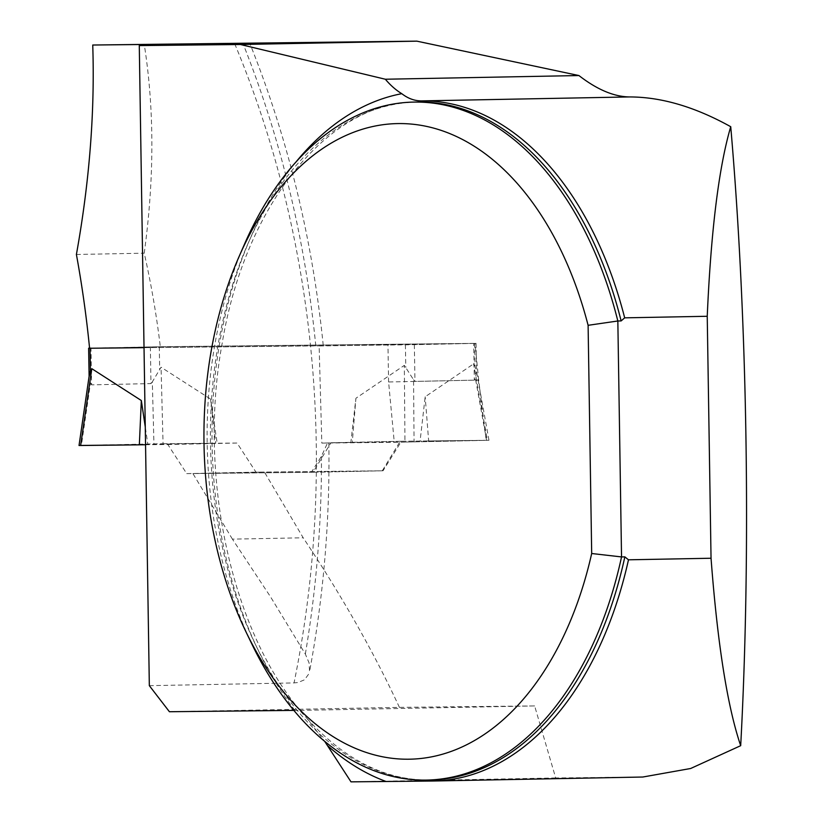<?xml version="1.0" encoding="UTF-8"?>
<svg xmlns="http://www.w3.org/2000/svg" width="823" height="823" viewBox="0 0 823 823"><rect width="100%" height="100%" fill="white"/><g stroke="black" fill="none" stroke-linecap="round" stroke-linejoin="round"><path stroke-width="0.62" stroke-dasharray="4.12 3.09" d="M169.415 711.73L399.422 707.369L534.631 705.928L555.69 777.961L642.784 777.025M252.126 644.584A339.055 212.91 88.9 0 1 244.513 244.112M293.862 710.403L299.593 710.393L306.105 717.368L324.704 741.369M399.422 707.369C373.951 652.464 341.874 595.934 303.193 537.789L264.44 472.052L383.024 470.787L401.439 441.262L486.198 440.356L394.279 442.311L388.59 381.985L478.677 380.072L486.198 440.356M478.677 380.072L475.015 343.397L160.32 346.75A734.795 571.841 89.4 0 0 144.231 253.186C154.426 178.416 154.405 108.708 144.19 44.051M534.631 705.928L299.593 710.393M232.415 539.137L192.911 473.564L311.382 472.309L321.454 456.23L327.585 442.836L328.85 442.856C330.002 520.198 323.573 596.449 309.551 671.63L309.078 662.906L305.343 654.069L270.572 596.891L232.415 539.137L303.193 537.789M192.911 473.564L264.44 472.052M383.024 470.787L311.382 472.309M401.439 441.262L321.824 443.083L394.279 442.311M475.015 343.397L319.129 345.979L321.824 443.083M144.025 347.676L323.285 345.825M149.333 685.662L294.048 682.915L298.06 682.504L304.52 679.788L309.047 673.574L309.551 671.63M160.32 346.75L89.584 348.252M76.405 254.472L144.231 253.186M555.69 777.961L350.999 781.85M388.59 381.985L387.962 345.249M150.352 346.874L150.979 383.59L91.62 384.855L90.993 348.129L159.292 346.72L476.064 343.356L473.698 343.428L474.326 380.144L475.416 378.426L476.208 372.418L475.036 365.998L473.585 363.9L425.172 396.779L420.08 441.077L400.194 441.293L382.284 470.797L255.974 472.145L237.055 443.031L217.179 443.237L210.575 399.062L161.061 367.223L152.327 381.872L153.942 443.895L163.057 443.741L161.061 367.223M473.698 343.428L405.4 344.837L90.036 348.252M255.974 472.145L186.718 473.616L167.81 444.502L147.924 444.708L145.27 426.952M186.718 473.616L313.038 472.268L330.949 442.764L350.835 442.548L355.917 398.25L404.33 365.371L413.558 379.742L414.062 441.889L404.957 442.044L404.33 365.371M163.057 443.741L215.749 443.216L210.575 399.062M150.979 383.59L152.327 381.872M414.062 441.889L488.975 440.284L487.381 440.284L473.585 363.9M487.381 440.284L428.66 440.943L425.172 396.779M486.609 440.346L475.416 378.426M474.326 380.144L414.967 381.409L413.558 379.742M91.62 384.855L90.468 383.189L81.395 445.438L79.029 445.5M90.468 383.189L89.594 374.743M404.957 442.044L352.254 442.568L355.917 398.25M167.81 444.502L237.055 443.031M313.038 472.268L382.284 470.797M330.949 442.764L400.194 441.293M145.558 444.749L147.924 444.708M81.395 445.438L153.942 443.895M80.623 445.449L217.179 443.237M428.66 440.943L420.08 441.077M352.254 442.568L350.835 442.548M641.662 777.046L432.322 781.027M299.582 709.827C230.677 627.805 197.88 474.408 222.21 343.129C245.367 202.396 330.692 100.838 416.952 102.031A339.055 212.91 -91.1 0 0 210.513 445.068A339.055 212.91 -91.1 0 0 429.832 780.019C385.37 780.574 344.045 759.65 305.847 717.234M294.881 710.393A349.652 219.566 88.9 0 1 295.91 162.09M305.343 654.069A911.74 709.539 89.4 0 0 321.454 456.23M315.795 345.845A911.74 709.539 89.4 0 0 242.991 43.598M234.709 43.763A877.832 683.152 -90.6 0 1 294.048 682.915M159.292 346.72L159.672 369.352M474.655 343.366L475.036 365.998M405.4 344.837L405.79 367.469M414.339 344.683L414.967 381.409M323.233 345.331C312.524 239.38 288.06 138.737 249.822 43.403M488.975 440.284L476.25 369.846M476.064 343.356L476.558 372.397M89.11 376.348L89.121 377.232"/><path stroke-width="1.23" d="M324.704 741.369L350.999 781.85L432.322 781.027A340.115 213.579 -91.1 0 0 433.443 781.006A340.115 213.579 -91.1 0 0 628.484 559.805L711.041 558.241C717.563 644.244 727.45 706.72 740.69 745.679L690.662 768.497L642.784 777.025L433.443 781.006M295.91 162.09A349.652 219.566 88.9 0 1 401.789 93.688C408.054 98.544 414.669 100.941 421.643 100.89A340.115 213.579 -91.1 0 1 624.678 317.843L707.235 316.279C711.021 230.337 718.849 167.151 730.731 126.711C694.951 106.825 661.136 96.908 629.256 96.939C613.742 96.641 596.973 89.512 578.929 75.551L416.829 41.15L92.742 45.028C94.933 111.774 89.491 181.585 76.405 254.472A911.74 709.539 89.4 0 1 89.584 348.252L144.025 347.676M624.842 556.862A339.055 212.91 -91.1 0 1 429.832 780.019L426.53 780.081A339.055 212.91 88.9 0 0 621.54 556.924L624.842 556.862L628.484 559.805M426.53 780.081A339.055 212.91 88.9 0 1 252.126 644.584L246.139 632.177A317.863 199.608 -91.1 0 0 435.408 756.039A317.863 199.608 -91.1 0 0 591.686 553.509L588.106 325.311A317.863 199.608 -91.1 0 0 424.473 125.97A317.863 199.608 -91.1 0 0 238.999 256.735A317.863 199.608 -91.1 0 0 246.139 632.177M238.999 256.735L244.513 244.112A339.055 212.91 88.9 0 1 413.65 102.093A339.055 212.91 88.9 0 1 617.836 320.991L621.128 320.929A339.055 212.91 -91.1 0 0 416.952 102.031L413.65 102.093M588.106 325.311L617.836 320.991L621.54 556.924L591.686 553.509M624.678 317.843L621.128 320.929M730.731 126.711C747.438 319.067 751.173 551.389 740.69 745.679M707.235 316.279L711.041 558.241M401.789 93.688A105.951 66.54 88.9 0 1 385.349 79.234L240.46 44.504L139.282 45.584L149.333 685.662L169.415 711.73L293.862 710.403M139.282 45.584L242.919 43.434L92.742 45.028M249.822 43.403L242.919 43.434A911.74 709.539 89.4 0 1 242.991 43.598M578.929 75.551L385.349 79.234M240.46 44.504L416.829 41.15M90.036 348.191L90.993 348.129M89.594 374.743L90.427 370.823L91.816 368.694L141.33 400.534L145.27 426.952M89.347 374.702L79.029 445.5L80.623 445.5L91.816 368.694M80.623 445.5L139.344 444.842L141.33 400.534M80.623 445.449L145.558 444.749M421.643 100.89L629.256 96.939M386.049 781.48A349.652 219.566 88.9 0 1 327.513 745.607M90.036 348.252L90.427 370.823M88.627 348.201L89.11 376.348"/></g></svg>
